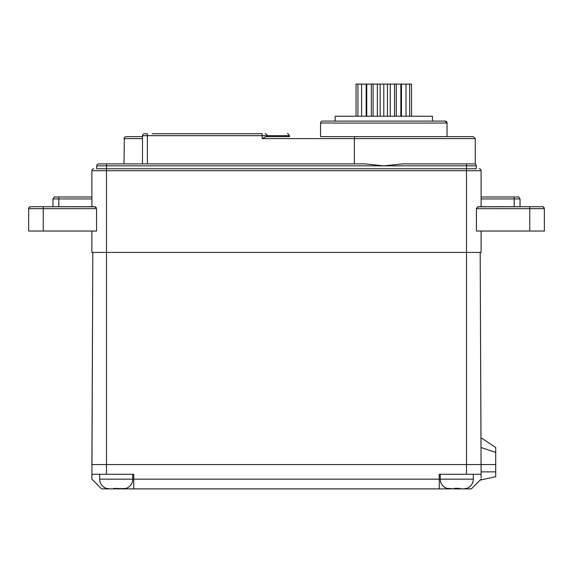 <?xml version="1.0" encoding="UTF-8"?>
<svg xmlns="http://www.w3.org/2000/svg" width="573" height="573" viewBox="0 0 573 573"><rect width="100%" height="100%" fill="white"/><g stroke="black" fill="none" stroke-linecap="round" stroke-linejoin="round"><path stroke-width="0.86" d="M152.225 133.738L262.176 133.738L152.225 133.738M265.521 133.781L265.091 133.738A1.948 1.948 90 0 1 267.039 135.679L266.939 135.056M262.176 133.738L262.176 135.679L147.361 135.679L147.361 163.899L142.491 163.899L142.491 135.679A1.948 1.948 0 0 1 144.439 133.738L147.361 133.738L147.361 135.679L142.491 135.679L142.491 163.899L124.004 163.899L124.348 137.491L125.874 136.653L142.491 136.653M266.66 134.526L266.244 134.111M266.065 136.653L289.422 136.653L289.422 135.679L267.039 135.679L267.039 136.653L267.039 135.679L267.039 136.653L267.039 135.679L262.176 135.679L262.176 138.602L266.065 136.653L262.176 138.602L354.372 138.602L354.694 136.653L473.319 136.653L475.268 138.602L354.372 138.602L354.372 163.899L147.361 163.899M447.047 136.653L320.558 136.653L320.558 123.03A1.948 1.948 -90 0 1 322.499 121.089L445.099 121.089A1.948 1.948 90 0 1 447.047 123.03L447.047 136.653M474.294 163.899A1.948 1.948 90 0 1 476.242 165.848L476.242 168.763L476.242 165.848A1.948 1.948 90 0 0 474.294 163.899L402.568 163.899L474.294 163.899L402.568 163.899L383.803 165.848L106.492 165.848L106.492 163.899L354.372 163.899M476.242 168.763L96.758 168.763L96.758 165.848A1.948 1.948 -90 0 1 98.706 163.899A1.948 1.948 -90 0 0 96.758 165.848A1.948 1.948 -90 0 1 98.706 163.899L365.037 163.899L383.803 165.848L466.508 165.848L466.508 163.899M476.242 165.848L466.508 165.848L466.508 168.763L106.492 168.763L475.375 168.763M98.277 168.763L106.492 168.763L106.492 170.711L91.895 170.711A1.948 1.948 0 0 1 93.843 168.763M29.739 206.91L30.598 206.71L28.994 207.548L30.598 206.71L43.247 206.71L30.598 206.71A1.948 1.948 0 0 0 28.65 208.658L28.65 231.041L96.572 231.041L96.572 208.658L94.817 206.71L91.895 206.71L91.895 170.711M91.895 252.442L91.895 231.041L91.895 252.442L106.492 252.442L106.492 464.56L91.895 464.56L92.819 252.442L91.895 479.157L101.629 488.891L109.407 488.891M479.157 168.763A1.948 1.948 -90 0 1 481.105 170.711L481.105 206.71L478.183 206.71L476.428 208.658L476.428 231.041L529.753 231.041L529.753 208.658L544.35 208.658L544.35 231.041L529.753 231.041M91.895 474.294L106.492 474.294L106.492 464.56L466.508 464.56L466.508 252.442L481.105 252.442L481.105 231.041L481.105 252.442M466.508 474.294L466.508 464.56L495.702 464.56L495.702 452.398L481.026 447.513L480.181 252.442L481.105 474.294L439.262 474.294L439.262 479.157L133.738 479.157L133.738 474.294L106.492 474.294M477.717 206.803L529.753 206.71L529.753 208.658L476.428 208.658L476.514 208.106M495.222 206.71L478.183 206.71M543.204 206.889L543.856 207.362M520.026 198.931L520.026 206.71L514.189 206.71L514.189 196.983L481.105 196.983L514.189 196.983C519.188 196.983 519.188 196.983 514.189 196.983L518.078 196.983C518.257 196.467 518.909 197.112 520.026 198.931L481.105 198.931L481.105 196.983M481.105 198.931L481.105 206.71L514.189 206.71M529.753 206.71L542.402 206.71A1.948 1.948 -90 0 1 544.35 208.658C543.175 206.824 542.531 206.18 542.402 206.71A1.948 1.948 -90 0 1 544.35 208.658L544.35 208.658M544.257 208.063L544.35 208.565M96.572 208.658L43.247 208.658L43.247 206.71L95.304 206.81M95.856 207.154L96.221 207.569M481.105 474.294L481.105 477.925M481.105 476.192L481.105 474.107M481.026 447.513L480.983 437.729L495.702 447.534L495.702 452.398M495.702 464.56L495.702 476.722L480.16 480.102L481.105 479.157L471.371 488.891L454.346 488.891L456.781 488.891L456.781 488.44M458.522 488.389L459.209 488.339L459.209 488.891L456.781 488.891M116.219 488.891L449.97 488.891M133.738 488.891L133.738 479.157M439.262 488.891L439.262 479.157M473.319 474.294L473.319 479.157A9.727 9.727 90 0 1 466.508 488.44L463.142 488.891L459.209 488.597M450.414 488.891L447.047 488.339L454.346 488.891C448.1 488.683 451.438 489.435 446.295 488.167C442.428 486.341 440.408 483.34 440.236 479.157L440.236 474.294M473.319 479.157L440.236 479.157A9.727 9.727 -90 0 0 447.047 488.44L447.047 488.44M459.209 488.339L454.346 488.339L454.346 488.891M464.094 488.848L464.732 488.769M465.799 488.554L466.508 488.339M454.346 488.339L455.32 488.404M132.764 474.294L132.764 479.157A9.727 9.727 90 0 1 125.953 488.44L113.791 488.891C107.545 488.683 110.883 489.435 105.74 488.167C101.872 486.341 99.852 483.34 99.681 479.157L99.681 474.294M132.764 479.157L99.681 479.157A9.727 9.727 -90 0 0 106.492 488.44L106.492 488.44M109.858 488.891L106.492 488.339L109.858 488.891L113.791 488.891L113.791 488.339L114.765 488.404M122.586 488.891L113.791 488.339M123.539 488.848L124.176 488.769M125.243 488.554L125.953 488.339M117.966 488.389L118.654 488.339M447.757 488.554L447.047 488.339M91.895 206.71L58.811 206.71L58.811 198.931L52.974 198.931L52.974 206.71M94.817 206.71L34.731 206.71M30.598 206.71A1.948 1.948 0 0 0 28.65 208.658L28.757 208.02L28.65 208.658L43.247 208.658L43.247 231.041M91.895 196.983L58.811 196.983C53.812 196.983 53.812 196.983 58.811 196.983L91.895 196.983M106.492 163.899L106.492 165.848L96.758 165.848L96.758 168.763M142.491 138.458L142.491 163.899M142.491 137.814L142.491 137.448M142.491 137.219L142.491 136.854M432.45 121.089L335.148 121.089L335.148 116.219L432.45 116.219L432.45 121.089M411.564 116.219L411.564 84.109L356.041 84.109L356.041 116.219M409.674 116.219L409.674 84.109M406.021 116.219L406.021 84.109M401.451 116.219L401.451 84.109M400.849 116.219L400.849 84.109M396.28 116.219L396.28 84.109M394.518 116.219L394.518 84.109M390.263 116.219L390.263 84.109M387.455 116.219L387.455 84.109M383.803 116.219L383.803 84.109M380.15 116.219L380.15 84.109M377.342 116.219L377.342 84.109M373.087 116.219L373.087 84.109M371.325 116.219L371.325 84.109M366.756 116.219L366.756 84.109M366.154 116.219L366.154 84.109M361.584 116.219L361.584 84.109M357.932 116.219L357.932 84.109M144.439 133.738A1.948 1.948 0 0 0 142.491 135.679M106.492 165.848L106.492 168.763M106.492 170.711L106.492 252.442L466.508 252.442L466.508 170.711L106.492 170.711M466.508 170.711L466.508 168.763L466.508 170.711L481.105 170.711M495.702 471.858L481.105 471.858M52.974 198.931C54.091 197.112 54.743 196.467 54.922 196.983L58.811 196.983L58.811 198.931L91.895 198.931M142.491 138.602L124.004 138.602M445.099 121.089L447.047 123.03L320.558 123.03M289.422 135.679C288.305 133.867 287.653 133.222 287.474 133.738M475.268 164.15L475.268 138.602M28.743 208.071L29.037 207.498M43.247 206.71L77.785 206.71"/></g></svg>
